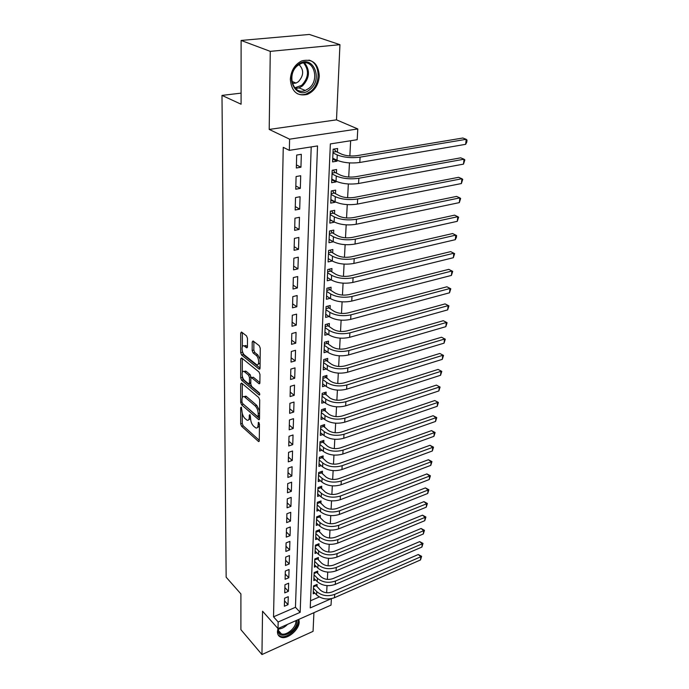 <?xml version="1.0" encoding="UTF-8"?>
<svg xmlns="http://www.w3.org/2000/svg" width="689" height="689" viewBox="0 0 689 689"><rect width="100%" height="100%" fill="white"/><g stroke="black" fill="none" stroke-linecap="round" stroke-linejoin="round"><path stroke-width="1.03" d="M241.322 407.104L240.685 407.621L240.676 423.942L241.589 426.276L258.573 441.546L259.271 440.676L259.452 424.097L258.616 422.297L258.082 425.079C257.962 427.438 257.195 428.386 255.783 427.921L253.569 426.129C251.743 424.209 250.753 421.659 250.589 418.481L249.952 414.666L249.289 415.183L249.28 417.327C249.177 419.679 248.428 420.626 247.041 420.169L244.896 418.43C243.114 416.544 242.132 414.029 241.96 410.877L241.322 407.104M290.336 79.338C291.473 91.525 297.123 96.546 307.285 94.419C314.468 91.172 318.473 85.048 319.317 76.04C318.335 63.5 312.513 58.444 301.86 60.865C294.866 64.335 291.025 70.493 290.336 79.338M277.977 628.54L277.434 631.598C277.434 634.509 278.64 636.395 281.043 637.247C287.442 639.736 299.284 629.703 299.19 621.934L298.845 619.351M247.472 338.308L246.507 335.862L241.512 332.012L240.694 333.045L240.694 352.665L241.632 355.068L259.038 369.071L260.046 368.193L260.253 348.221L259.271 345.732L253.061 340.943L252.208 341.977L252.157 350.512L253.121 352.966L256.101 355.317C259.219 357.548 259.572 366.376 256.489 364.593L244.552 355.102C241.546 352.923 241.159 344.207 244.164 345.956L246.628 347.816L247.437 346.8L247.472 338.308M241.107 40.444L309.361 34.45L339.944 44.682L270.277 51.365L241.107 40.444L241.081 104.22L221.987 95.401L226.156 577.201L240.909 593.927L240.9 629.668L261.949 654.55L262.552 611.203L278.012 628.575L278.167 621.986L273.533 616.819L283.257 147.351L289.337 150.348L289.595 139.178L357.789 128.946L357.186 139.712L330.358 143.915L310.231 607.922L331.271 598.689M270.277 51.365L269.201 129.429L289.595 139.178M241.615 383.067L240.685 383.876L240.685 402.454L241.598 404.813L258.763 419.747L259.503 418.852L259.71 399.956L258.745 397.519L241.615 383.067M240.685 377.899L240.694 358.814L241.632 357.935L259.004 371.991L259.977 374.454L259.891 382.817L259.081 383.782L251.597 377.675L250.822 378.631L250.787 384.074L251.735 386.495L259.09 392.644C259.917 393.953 259.96 394.745 259.219 395.021L241.615 380.276L240.685 377.899L242.313 377.434L242.313 376.254M261.949 654.55L313.064 631.357L313.917 612.685M337.033 160.261L336.999 161.166L332.701 159.116M337.412 152.209L337.593 148.497L333.149 149.212L332.572 161.906L336.999 161.166M336.051 181.241L336.017 181.93L331.771 179.795M336.43 173.154L336.602 169.52L332.201 170.278L331.642 182.723L336.017 181.93M461.389 183.55L461.914 178.735L462.732 179.373L461.389 183.55L357.367 204.082C348.884 205.331 341.451 204.573 335.069 201.782L335.061 202.282L330.866 200.06M335.465 193.678L335.638 190.121L331.271 190.931L330.729 203.117L335.061 202.282M459.322 202.618L459.839 197.881L460.648 198.458L459.322 202.618L356.196 224.261C347.79 225.587 340.435 224.812 334.122 221.927L329.971 219.937M334.518 213.797L334.682 210.309L330.367 211.161L329.833 223.115L334.122 222.228M333.209 241.684L329.101 239.419M333.597 233.519L333.76 230.1L329.48 231.004L328.954 242.717L333.209 241.787M332.684 252.863L332.847 249.504L328.601 250.452L328.093 261.932L332.21 260.985M331.797 271.828L331.952 268.538L327.749 269.52L327.241 280.785L331.125 279.846M330.918 290.431L331.073 287.201L326.913 288.226L326.414 299.276L330.083 298.346M330.065 308.681L330.212 305.511L326.086 306.571L325.604 317.414L329.075 316.501M329.221 326.586L329.368 323.477L325.277 324.571L324.803 335.216L328.093 334.311M328.395 344.164L328.541 341.115L324.485 342.244L324.019 352.682L327.146 351.795M327.585 361.415L327.731 358.418L323.709 359.58L323.253 369.829L326.224 368.951M326.793 378.356L326.93 375.41L322.952 376.607L322.495 386.667L325.337 385.806M326.009 394.986L326.147 392.093L322.194 393.316L321.754 403.203L324.467 402.35M325.242 411.316L325.38 408.482L321.462 409.731L321.022 419.437L323.615 418.593M324.493 427.361L324.622 424.57L320.738 425.854L320.307 435.388L322.796 434.552M323.752 443.122L323.882 440.383L320.032 441.692L319.61 451.054L321.987 450.236M323.02 458.607L323.15 455.92L319.334 457.246L318.921 466.453L321.203 465.643M322.306 473.825L322.435 471.181L318.645 472.533L318.24 481.585L320.437 480.784M321.608 488.785L321.729 486.184L317.974 487.562L317.569 496.45L319.687 495.667M320.91 503.487L321.031 500.929L317.31 502.333L316.914 511.074L318.947 510.299M320.239 517.939L320.351 515.432L316.656 516.845L316.277 525.44L318.232 524.682M319.567 532.149L319.679 529.686L316.018 531.124L315.64 539.573L317.526 538.824M318.912 546.127L319.024 543.699L315.39 545.163L315.019 553.474L316.837 552.733M318.266 559.881L318.378 557.487L314.77 558.968L314.399 567.142L316.165 566.41M317.629 573.403L317.741 571.052L314.158 572.55L313.796 580.586L315.502 579.871M284.583 598.25L284.368 606.242L288.028 604.666L288.26 596.683L284.583 598.25M284.953 584.754L284.729 592.885L288.415 591.317L288.657 583.204L284.953 584.754M285.324 571.035L285.1 579.294L288.82 577.752L289.061 569.502L285.324 571.035M285.702 557.082L285.479 565.48L289.225 563.955L289.475 555.567L285.702 557.082M286.09 542.88L285.857 551.433L289.638 549.925L289.897 541.39L286.09 542.88M286.486 528.446L286.254 537.136L290.06 535.654L290.319 526.973L286.486 528.446M286.891 513.753L286.65 522.598L290.491 521.134L290.749 512.306L286.891 513.753M287.296 498.81L287.055 507.81L290.93 506.363L291.197 497.38L287.296 498.81M287.709 483.6L287.459 492.756L291.369 491.335L291.645 482.197L287.709 483.6M288.131 468.115L287.881 477.434L291.826 476.039L292.102 466.737L288.131 468.115M288.562 452.354L288.303 461.845L292.282 460.476L292.567 451.002L288.562 452.354M289.001 436.309L288.743 445.972L292.756 444.62L293.04 434.974L289.001 436.309M289.449 419.963L289.182 429.807L293.23 428.489L293.523 418.662L289.449 419.963M289.905 403.315L289.63 413.34L293.712 412.048L294.014 402.049L289.905 403.315M290.37 386.365L290.086 396.571L294.212 395.314L294.513 385.117L290.37 386.365M290.836 369.089L290.551 379.493L294.711 378.261L295.021 367.874L290.836 369.089M291.318 351.485L291.034 362.087L295.228 360.89L295.538 350.305L291.318 351.485M291.809 333.536L291.516 344.345L295.753 343.182L296.072 332.399L291.809 333.536M292.308 315.243L292.007 326.259L296.279 325.139L296.606 314.141L292.308 315.243M292.816 296.597L292.506 307.828L296.83 306.743L297.157 295.529L292.816 296.597M293.333 277.572L293.023 289.036L297.381 287.985L297.717 276.547L293.333 277.572M293.867 258.177L293.548 269.864L297.949 268.856L298.294 257.195L293.867 258.177M294.41 238.385L294.082 250.305L298.518 249.34L298.871 237.447L294.41 238.385M294.961 218.189L294.625 230.359L299.112 229.437L299.465 217.293L294.961 218.189M295.521 197.579L295.185 209.999L299.706 209.12L300.077 196.735L295.521 197.579M296.098 176.539L295.745 189.217L300.326 188.39L300.697 175.738L296.098 176.539M273.533 616.819L295.46 607.293L311.204 146.921M300.947 167.22L301.326 154.31L296.683 155.059L296.33 167.995L300.947 167.22L296.408 164.929M326.646 592.747L327.025 585.65M327.361 579.397L327.749 572.103M328.076 565.824L328.481 558.331M328.808 552.027L329.221 544.327M329.557 537.997L329.979 530.091M330.315 523.726L330.746 515.605M331.082 509.214L331.53 500.869M331.865 494.452L332.322 485.874M332.666 479.432L333.132 470.621M333.476 464.145L333.958 455.093M334.303 448.582L334.794 439.289M335.147 432.752L335.655 423.192M335.999 416.63L336.525 406.811M336.869 400.214L337.403 390.12M337.756 383.497L338.308 373.119M338.661 366.47L339.229 355.808M339.582 349.125L340.168 338.161M340.521 331.452L341.124 320.178M341.477 313.435L342.097 301.851M342.45 295.081L343.088 283.162M343.449 276.367L344.095 264.102M344.457 257.281L345.129 244.673M345.49 237.817L346.179 224.847M346.55 217.965L347.256 204.616M347.618 197.709L348.35 183.98M348.72 177.039L349.469 162.905M349.84 155.938L350.649 140.737M310.541 600.748L319.308 596.941M317 586.709L317.112 584.393L313.564 585.908L313.202 593.823L314.856 593.108M241.081 93.136L221.987 95.401M269.201 129.429L336.499 119.852L339.944 44.682M336.499 119.852L357.789 128.946M331.392 598.663L331.03 605.114L278.012 628.575M278.167 621.986L300.163 612.332L317.526 145.93L289.337 150.348M295.46 607.293L300.163 612.332M288.028 604.666L284.514 600.877M288.415 591.317L284.876 587.562M288.82 577.752L285.246 574.023M289.225 563.955L285.616 560.26M289.638 549.925L286.004 546.265M290.06 535.654L286.391 532.029M290.491 521.134L286.788 517.551M290.93 506.363L287.184 502.824M291.369 491.335L287.597 487.829M291.826 476.039L288.011 472.576M292.282 460.476L288.433 457.057M292.756 444.62L288.872 441.253M293.23 428.489L289.311 425.173M293.712 412.048L289.75 408.792M294.212 395.314L290.207 392.101M294.711 378.261L290.672 375.109M295.228 360.89L291.146 357.798M295.753 343.182L291.628 340.159M296.279 325.139L292.119 322.176M296.83 306.743L292.618 303.849M297.381 287.985L293.126 285.168M297.949 268.856L293.652 266.118M298.518 249.34L294.177 246.679M299.112 229.437L294.72 226.862M299.706 209.12L295.271 206.631M300.326 188.39L295.839 185.996M248.729 419.704L250.589 418.679M257.514 427.456L259.426 426.336M242.27 413.366L242.261 423.442L243.165 425.785L259.279 440.28M242.649 403.547L259.512 418.524M242.304 383.652L242.287 397.613M241.968 401.859L242.614 403.513L257.488 416.457L258.177 415.932L258.194 413.633C258.039 410.377 257.031 407.793 255.163 405.881L244.276 396.666C242.838 396.175 242.072 397.148 241.977 399.594L241.968 401.859M258.056 416.44L259.538 416.07M259.589 410.894L256.79 405.39L255.163 405.881M244.173 396.623L245.887 396.184L246.567 396.631L256.79 405.39M242.313 372.361L242.33 358.504M259.891 382.636L253.431 377.322L252.544 377.581M259.624 393.522L243.243 379.811L241.615 380.276M244.561 371.836L244.078 371.517C241.176 369.898 241.624 378.27 244.543 380.483L248.686 383.911L249.452 382.963L249.478 377.529L248.531 375.109L244.561 371.836L246.197 371.38L244.147 371.5M249.28 383.739L250.787 383.403M246.197 371.38L250.167 374.644L251.115 377.71M242.313 377.434L243.243 379.811M245.818 345.508L244.164 345.956L245.818 345.508L247.446 346.731M258.186 364.145L260.097 363.189M260.141 359.305L257.772 354.861L256.101 355.317M253.888 341.563L253.828 350.064L254.792 352.51L257.772 354.861M242.339 351.054L243.277 354.62L260.046 368.072M242.356 332.649L242.339 346.739M315.614 585.03L320.316 590.068C323.675 592.867 327.654 593.479 332.236 591.92L418.283 554.516L421.616 556.324L420.505 559.95L334.501 597.69C327.611 600.05 321.642 599.129 316.604 594.908L313.306 591.524M420.505 559.95L420.85 556.746L334.69 594.383C327.783 596.743 321.806 595.813 316.759 591.601L313.461 588.225M421.616 556.324L420.85 556.746L418.283 554.516M316.044 585.728L313.521 586.804M296.899 620.212L297.028 621.797C297.14 632.278 277.572 641.114 278.21 630.142L278.434 628.385M278.563 628.325L278.468 629.333C278.468 631.675 279.441 633.191 281.379 633.871C286.503 635.861 295.977 627.825 295.891 621.616L295.857 620.677M278.244 635.051L280.389 636.378C286.745 638.867 298.501 628.902 298.406 621.185L298.303 619.592M309.792 89.622C296.089 101.653 283.343 75.704 298.044 64.714C312.229 52.846 324.114 79.123 309.792 89.622M297.872 65.421C286.219 73.921 293.023 95.849 305.305 90.457L308.75 88.476C320.316 80.113 313.624 57.842 300.938 63.612L297.872 65.421M292.369 83.429L296.02 83.068L298.415 81.69C303.866 75.514 304.064 69.822 299 64.62M297.054 93.558C299.982 94.944 303.065 95.065 306.304 93.911L310.644 91.43C321.272 83.636 320.342 62.888 308.913 60.089M316.199 571.698L320.971 576.736C324.364 579.509 328.369 580.121 332.994 578.579L419.67 541.606L423.029 543.423L421.901 547.066L335.276 584.384C328.326 586.727 322.314 585.796 317.224 581.611L313.908 578.252M421.901 547.066L422.254 543.819L335.465 581.025C328.507 583.359 322.478 582.429 317.388 578.252L314.055 574.902M423.029 543.423L422.254 543.819L419.67 541.606M316.664 572.43L314.115 573.498M316.794 558.133L321.634 563.189C325.053 565.936 329.101 566.547 333.76 565.023L421.065 528.489L424.458 530.315L423.322 533.984L336.06 570.862C329.058 573.17 322.995 572.249 317.862 568.098L314.511 564.765M423.322 533.984L423.683 530.685L336.258 567.443C329.239 569.751 323.167 568.83 318.025 564.679L314.658 561.363M424.458 530.315L423.683 530.685L421.065 528.489M317.284 558.917L314.727 559.968M317.396 544.353L322.306 549.409C325.768 552.13 329.842 552.742 334.535 551.234L422.495 515.174L425.905 517.008L424.768 520.695L336.861 557.117C329.798 559.39 323.684 558.469 318.507 554.361L315.123 551.054M424.768 520.695L425.13 517.336L337.059 553.637C329.988 555.911 323.856 554.989 318.671 550.89L315.278 547.591M425.905 517.008L425.13 517.336L422.495 515.174M317.922 545.18L315.338 546.222M318.017 530.341L322.995 535.396C326.483 538.1 330.591 538.703 335.328 537.222L423.942 501.644L427.378 503.478L426.233 507.19L337.67 543.13C330.556 545.378 324.39 544.465 319.162 540.383L315.751 537.119M426.233 507.19L426.603 503.788L337.877 539.599C330.746 541.838 324.562 540.925 319.326 536.86L315.906 533.596M427.378 503.478L426.603 503.788L423.942 501.644M318.568 531.21L315.967 532.235M318.637 516.087L323.701 521.151C327.215 523.821 331.357 524.424 336.137 522.968L425.414 487.89L428.877 489.741L427.723 493.479L338.497 528.911C331.323 531.133 325.105 530.22 319.834 526.181L316.389 522.942M427.723 493.479L428.102 490.008L338.704 525.319C331.521 527.533 325.286 526.62 319.997 522.589L316.544 519.36M428.877 489.741L428.102 490.008L425.414 487.89M319.231 517.008L316.604 518.016M319.265 501.592L324.407 506.665C327.955 509.309 332.141 509.903 336.955 508.465L426.904 473.92L430.401 475.78L429.238 479.535L339.332 514.45C332.107 516.638 325.828 515.725 320.514 511.729L317.035 508.534M429.238 479.535L429.626 476.013L339.548 510.799C332.305 512.969 326.009 512.065 320.678 508.077L317.198 504.891M430.401 475.78L429.626 476.013L426.904 473.92M319.903 502.565L317.25 503.556M319.911 486.847L325.13 491.92C328.713 494.538 332.933 495.133 337.791 493.72L428.42 459.718L431.951 461.596L430.78 465.368L340.194 499.74C332.899 501.885 326.569 500.989 321.203 497.036L317.689 493.867M430.78 465.368L431.168 461.794L340.409 496.02C333.097 498.164 326.758 497.26 321.375 493.315L317.853 490.163M431.951 461.596L431.168 461.794L428.42 459.718M320.583 487.872L317.913 488.854M320.557 471.853L325.871 476.926C329.488 479.51 333.743 480.104 338.635 478.709L429.97 445.292L433.519 447.17L432.339 450.976L341.064 484.772C333.709 486.882 327.318 485.986 321.901 482.076L318.361 478.95M432.339 450.976L432.735 447.333L341.279 480.991C333.915 483.092 327.516 482.197 322.082 478.304L318.525 475.186M433.519 447.17L432.735 447.333L429.97 445.292M321.272 472.93L318.585 473.886M321.22 456.592L326.62 461.673C330.272 464.222 334.561 464.808 339.496 463.447L431.538 430.616L435.121 432.511L433.932 436.335L341.942 469.536C334.535 471.612 328.085 470.725 322.616 466.866L319.041 463.775M433.932 436.335L434.337 432.64L342.166 465.686C334.742 467.753 328.283 466.866 322.796 463.017L319.214 459.942M435.121 432.511L434.337 432.64L431.538 430.616M321.978 457.72L319.265 458.667M321.892 441.055L327.378 446.145C331.064 448.66 335.397 449.245 340.375 447.902L433.131 415.708L436.748 417.612L435.551 421.453L342.846 454.042C335.371 456.075 328.868 455.188 323.348 451.381L319.73 448.332M435.551 421.453L435.956 417.698L343.07 450.124C335.577 452.148 329.066 451.261 323.529 447.462L319.903 444.431M436.748 417.612L435.956 417.698L433.131 415.708M322.693 442.243L319.963 443.173M322.573 425.251L328.153 430.341C331.883 432.813 336.249 433.398 341.27 432.089L434.75 400.542L438.402 402.454L437.196 406.321L343.759 438.264C336.223 440.254 329.661 439.375 324.088 435.62L320.437 432.614M437.196 406.321L437.61 402.497L343.992 434.268C336.439 436.258 329.867 435.37 324.269 431.633L320.618 428.644M438.402 402.454L434.75 400.542M323.425 426.5L320.669 427.413M323.262 409.154L328.946 414.244C332.709 416.69 337.119 417.267 342.175 415.984L436.404 385.117L440.082 387.046L438.867 390.93L344.698 422.193C337.093 424.148 330.47 423.27 324.838 419.575L321.152 416.621M438.867 390.93L439.289 387.046L344.931 418.137C337.309 420.075 330.677 419.205 325.027 415.519L321.332 412.573M440.082 387.046L436.404 385.117M324.166 410.472L321.393 411.359M323.959 392.773L329.747 397.863C333.545 400.266 337.998 400.843 343.105 399.594L438.083 369.425L441.787 371.362L440.564 375.281L345.645 405.838C337.972 407.742 331.297 406.88 325.604 403.237L321.884 400.326M440.564 375.281L440.994 371.319L345.887 401.704C338.196 403.599 331.504 402.729 325.802 399.103L322.064 396.209M441.787 371.362L438.083 369.425M324.924 394.151L322.125 395.021M324.674 376.091L330.574 381.181C334.406 383.549 338.902 384.118 344.044 382.895L439.789 353.474L443.527 355.421L442.295 359.357L346.61 389.182C338.876 391.042 332.132 390.181 326.388 386.598L322.624 383.747M442.295 359.357L442.734 355.326L346.86 384.97C339.1 386.822 332.348 385.961 326.586 382.395L322.814 379.553M443.527 355.421L439.789 353.474M325.699 377.529L322.865 378.382M325.397 359.098L326.483 360.614L331.4 364.197C335.276 366.514 339.815 367.082 345.008 365.893L441.52 337.231L445.301 339.195L444.052 343.156L347.601 372.224C339.789 374.024 332.985 373.171 327.18 369.657L323.382 366.858M444.052 343.156L444.5 339.057L347.85 367.926C340.022 369.726 333.2 368.873 327.387 365.377L323.58 362.586M445.301 339.195L441.52 337.231M326.483 360.614L323.623 361.441M326.13 341.787L327.284 343.372L332.253 346.886C336.172 349.159 340.745 349.719 345.99 348.565L443.285 320.712L447.101 322.685L445.843 326.664L348.6 354.938C340.728 356.695 333.855 355.851 327.99 352.398L324.157 349.65M445.843 326.664L446.3 322.504L348.858 350.563C340.96 352.312 334.079 351.468 328.197 348.031L324.355 345.301M447.101 322.685L443.285 320.712M327.284 343.372L324.398 344.181M326.87 324.149L328.093 325.819L333.123 329.256C337.076 331.478 341.692 332.038 346.98 330.918L445.085 303.901L448.935 305.882L447.669 309.886L349.624 337.326C341.675 339.031 334.742 338.196 328.817 334.811L324.941 332.124M447.669 309.886L448.126 305.649L349.883 332.873C341.916 334.561 334.966 333.726 329.032 330.367L325.139 327.688M448.935 305.882L445.085 303.901M328.093 325.819L325.191 326.595M327.619 306.174L328.92 307.923L334.001 311.282C337.998 313.461 342.666 314.012 347.997 312.927L446.92 286.788L450.795 288.777L449.521 292.808L350.667 319.377C342.648 321.031 335.646 320.196 329.661 316.897L325.742 314.262M449.521 292.808L449.995 288.493L350.934 314.839C342.898 316.475 335.879 315.648 329.876 312.358L325.949 309.749M450.795 288.777L446.92 286.788M328.92 307.923L325.992 308.681M328.386 287.856L329.773 289.69L334.906 292.971C338.936 295.099 343.647 295.633 349.039 294.599L448.78 269.365L452.699 271.363L451.416 275.419L351.734 301.093C343.639 302.678 336.568 301.86 330.522 298.63L326.56 296.063M451.416 275.419L451.889 271.027L352.001 296.459C343.889 298.036 336.8 297.217 330.737 294.014L326.767 291.456M452.699 271.363L448.78 269.365M329.773 289.69L326.81 290.422M329.161 269.184L330.634 271.113L335.819 274.3C339.901 276.375 344.655 276.909 350.09 275.91L450.675 251.623L454.628 253.638L453.336 257.72L352.811 282.447C344.646 283.971 337.507 283.162 331.392 280.01L327.387 277.512M453.336 257.72L453.818 253.242L353.087 277.727C344.905 279.234 337.748 278.425 331.616 275.299L327.602 272.818M454.628 253.638L450.675 251.623M330.634 271.113L327.645 271.81M329.945 250.15L331.512 252.165L336.757 255.266C340.883 257.281 345.68 257.807 351.166 256.851L452.613 233.554L455.791 235.13L354.198 258.616C345.938 260.063 338.704 259.271 332.511 256.23L328.455 253.81M455.291 239.686L455.791 235.13L456.6 235.578L456.402 237.404L455.291 239.686L353.922 263.431C345.671 264.895 338.463 264.094 332.287 261.028L328.24 258.599M331.512 252.165L328.498 252.837M330.746 230.737L332.408 232.848L337.705 235.853C341.873 237.808 346.731 238.334 352.268 237.421L454.576 215.149L457.797 216.682L355.335 239.135C346.989 240.513 339.686 239.72 333.424 236.775L329.325 234.432M457.289 221.324L457.797 216.682L458.607 217.19L457.289 221.324L355.042 244.035C346.722 245.439 339.436 244.647 333.192 241.675L329.101 239.316M332.408 232.848L329.368 233.493M331.547 210.929L333.321 213.142L338.678 216.053C342.898 217.948 347.799 218.465 353.388 217.595L456.583 196.408L459.839 197.881L356.489 219.257C348.066 220.558 340.685 219.791 334.354 216.932L330.212 214.667M334.354 216.932L334.122 221.927L329.988 219.645M333.321 213.142L330.246 213.762M332.365 190.724L334.251 193.049L339.668 195.857C343.932 197.683 348.884 198.191 354.525 197.373L458.624 177.306L461.914 178.735L357.66 198.975C349.159 200.206 341.71 199.448 335.31 196.684L331.116 194.496M335.31 196.684L335.069 201.782L330.884 199.577M334.251 193.049L331.151 193.635M333.192 170.114L335.198 172.551L340.685 175.247C344.991 177.004 349.995 177.504 355.696 176.737L460.708 157.841L464.033 159.211L358.866 178.27C350.279 179.433 342.752 178.684 336.275 176.031L332.038 173.929M463.499 164.128L464.033 159.211L464.851 159.917L463.499 164.128L358.564 183.489C350.003 184.669 342.493 183.911 336.034 181.233L331.805 179.106M335.198 172.551L332.072 173.094M334.027 149.065L336.172 151.623L341.718 154.207C346.076 155.895 351.132 156.386 356.885 155.671L462.827 138.007L466.195 139.316L360.097 157.152C351.424 158.229 343.82 157.488 337.266 154.939L332.976 152.932M465.652 144.328L466.195 139.316L467.013 140.091L466.797 142.089L465.652 144.328L359.787 162.475C351.14 163.569 343.544 162.828 337.016 160.253L332.744 158.22M336.172 151.623L333.011 152.14M241.546 407.363L240.685 407.621M258.995 422.641L258.108 422.917M250.167 414.907L249.289 415.183M250.598 416.914L249.28 417.327M259.443 424.648L258.082 425.079M259.236 441.063L258.306 441.365M243.165 425.785L241.589 426.276M242.261 423.442L240.676 423.942M259.452 419.3L258.521 419.592M243.2 404.331L241.598 404.813M241.985 402.066L240.685 402.454M242.089 383.472L240.685 383.876M259.538 415.501L258.177 415.932M259.564 413.202L258.194 413.633M246.567 396.631L244.948 397.114M242.201 358.392L240.694 358.814M259.805 383.385L258.892 383.652M253.431 377.322L251.786 377.796M259.719 394.728L259.073 394.926M250.796 382.567L249.452 382.963M251.115 377.055L249.478 377.529M250.167 374.644L248.531 375.109M247.334 347.489L246.473 347.712M246.231 345.775L244.578 346.222M254.792 352.51L253.121 352.966M253.828 350.064L252.157 350.512M253.853 341.537L252.208 341.977M259.951 368.813L259.038 369.071M243.277 354.62L241.632 355.068M242.339 352.217L240.694 352.665M242.321 332.623L240.694 333.045M316.604 594.908L316.759 591.601M334.501 597.69L334.69 594.383M287.537 624.355C284.626 627.343 281.612 628.885 278.485 628.988M278.856 628.196L285.143 625.423M304.538 62.845C310.36 70.476 309.662 78.176 302.462 85.944L299.026 87.899L295.452 88.536M294.78 87.839L301.696 85.333C308.698 77.745 309.327 70.269 303.591 62.914M317.224 581.611L317.388 578.252M335.276 584.384L335.465 581.025M317.862 568.098L318.025 564.679M336.06 570.862L336.258 567.443M318.507 554.361L318.671 550.89M336.861 557.117L337.059 553.637M319.162 540.383L319.326 536.86M337.67 543.13L337.877 539.599M319.834 526.181L319.997 522.589M338.497 528.911L338.704 525.319M320.514 511.729L320.678 508.077M339.332 514.45L339.548 510.799M321.203 497.036L321.375 493.315M340.194 499.74L340.409 496.02M321.901 482.076L322.082 478.304M341.064 484.772L341.279 480.991M322.616 466.866L322.796 463.017M341.942 469.536L342.166 465.686M323.348 451.381L323.529 447.462M342.846 454.042L343.07 450.124M324.088 435.62L324.269 431.633M343.759 438.264L343.992 434.268M324.838 419.575L325.027 415.519M344.698 422.193L344.931 418.137M325.604 403.237L325.802 399.103M345.645 405.838L345.887 401.704M326.388 386.598L326.586 382.395M346.61 389.182L346.86 384.97M327.18 369.657L327.387 365.377M347.601 372.224L347.85 367.926M327.99 352.398L328.197 348.031M348.6 354.938L348.858 350.563M328.817 334.811L329.032 330.367M349.624 337.326L349.883 332.873M329.661 316.897L329.876 312.358M350.667 319.377L350.934 314.839M330.522 298.63L330.737 294.014M351.734 301.093L352.001 296.459M331.392 280.01L331.616 275.299M352.811 282.447L353.087 277.727M332.287 261.028L332.511 256.23M353.922 263.431L354.198 258.616M333.192 241.675L333.424 236.775M355.042 244.035L355.335 239.135M356.196 224.261L356.489 219.257M357.367 204.082L357.66 198.975M336.034 181.233L336.275 176.031M358.564 183.489L358.866 178.27M337.016 160.253L337.266 154.939M359.787 162.475L360.097 157.152M259.124 441.365L258.573 441.546M259.348 419.567L258.763 419.747M245.887 396.184L244.276 396.666M259.71 383.592L259.081 383.782M253.242 377.202L251.597 377.675M259.65 394.892L259.219 395.021M245.706 371.061L244.078 371.517M247.248 347.652L246.628 347.816M259.856 369.003L259.21 369.183M278.597 630.736L281.379 633.871M296.02 83.068L291.895 81.405M305.305 90.457L299.026 87.899L295.34 88.425"/></g></svg>
